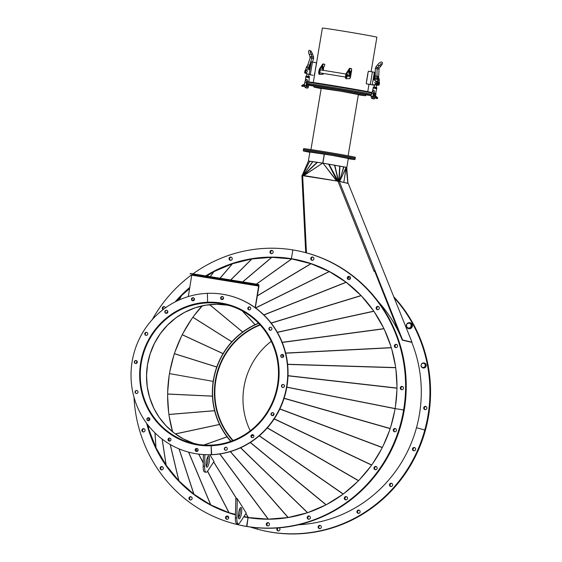 <?xml version="1.0" encoding="UTF-8"?>
<svg xmlns="http://www.w3.org/2000/svg" width="562" height="562" viewBox="0 0 562 562"><rect width="100%" height="100%" fill="white"/><g stroke="black" fill="none" stroke-linecap="round" stroke-linejoin="round"><path stroke-width="0.84" d="M147.701 424.71L148.614 428.834L155.962 447.738L166.19 465.308L178.835 480.805L193.869 494.188L210.666 504.873L228.98 512.734L235.457 514.349M153.897 408.37L149.64 397.524L147.251 386.614L146.556 375.521L147.539 364.38M174.227 433.07L166.085 425.82L159.186 417.362L154.136 408.841M244.013 516.464L248.376 517.511M213.701 461.992L237.255 499.73M245.924 513.612L248.369 517.539M153.946 408.349L154.164 408.827M193.953 443.341L193.574 443.249M198.309 444.423L194.438 443.53M238.372 515.066L239.531 515.354M193.23 443.137L183.542 438.978M183.338 438.873L174.304 433.133M189.654 288.538L181.456 295.668L176.932 301.021M291.622 258.934L271.72 257.319L251.818 258.956L232.429 263.747L213.897 271.622L206.823 276.054A130.763 126.52 103.2 0 1 207.048 275.914M184.638 312.324L195.239 307.772L205.769 305.173M150.04 354.081L154.529 343.192L160.36 333.624L167.518 325.131L175.871 317.874L184.174 312.577M147.56 364.387L149.97 354.615M184.603 312.346L184.217 312.648M150.089 354.095L149.977 354.573M205.882 305.152L216.525 304.281M216.77 304.281L227.259 305.131M256.335 284.133L291.615 258.892A131.143 126.893 103.2 0 0 213.946 271.601M167.806 312.065L167.209 313.034M143.233 431.953A1.658 1.602 103.2 0 1 143.984 428.75A1.658 1.602 103.2 0 0 143.233 431.953M143.184 431.946A1.658 1.602 103.2 0 1 141.884 430A1.658 1.602 103.2 0 1 143.83 428.701A1.658 1.602 103.2 0 1 145.024 430.625A1.658 1.602 103.2 0 1 143.184 431.946M161.491 469.895A1.658 1.602 103.2 0 1 162.242 466.685A1.658 1.602 103.2 0 0 161.491 469.895M161.435 469.888A1.658 1.602 103.2 0 1 160.142 467.942A1.658 1.602 103.2 0 1 162.088 466.643A1.658 1.602 103.2 0 1 163.282 468.567A1.658 1.602 103.2 0 1 161.435 469.888M190.321 499.99A1.658 1.602 103.2 0 1 191.073 496.787A1.658 1.602 103.2 0 0 190.321 499.99M190.265 499.983A1.658 1.602 103.2 0 1 188.972 498.037A1.658 1.602 103.2 0 1 190.918 496.738A1.658 1.602 103.2 0 1 192.113 498.663A1.658 1.602 103.2 0 1 190.265 499.983M226.9 519.302A1.658 1.602 103.2 0 1 227.652 516.099A1.658 1.602 103.2 0 0 226.9 519.302M226.844 519.295A1.658 1.602 103.2 0 1 225.552 517.349A1.658 1.602 103.2 0 1 227.498 516.049A1.658 1.602 103.2 0 1 228.692 517.974A1.658 1.602 103.2 0 1 226.844 519.295M193.026 273.806A140.184 135.639 103.2 0 1 292.858 249.914A140.184 135.639 103.2 0 1 301.752 251.685A140.184 135.639 103.2 0 1 403.614 409.958A140.184 135.639 103.2 0 1 246.585 526.404L246.901 526.475A140.184 135.639 103.2 0 1 238 524.711L238.316 524.782A140.184 135.639 103.2 0 0 247.217 526.552A140.184 135.639 103.2 0 0 404.247 410.105A140.184 135.639 103.2 0 0 302.384 251.832L302.068 251.755A140.184 135.639 103.2 0 1 403.93 410.035A140.184 135.639 103.2 0 1 246.901 526.475L246.901 526.475A140.184 135.639 103.2 0 1 238 524.711L237.691 524.634A140.184 135.639 103.2 0 1 134.016 397.257M205.713 275.872A131.269 127.012 103.2 0 1 291.383 258.703L292.858 249.914L291.383 258.703A131.269 127.012 103.2 0 1 299.722 260.361A131.269 127.012 103.2 0 1 395.107 408.574L403.93 410.035A140.184 135.639 103.2 0 1 246.901 526.475L248.06 517.616L246.585 526.404A140.184 135.639 103.2 0 1 237.691 524.634M286.838 387.127L395.107 408.56A131.269 127.012 103.2 0 1 248.06 517.616A131.269 127.012 103.2 0 1 243.768 516.836M238.344 515.614A131.269 127.012 103.2 0 0 239.384 515.874A131.269 127.012 103.2 0 1 238.344 515.628A131.269 127.012 103.2 0 0 239.384 515.874A131.269 127.012 103.2 0 1 238.344 515.621M195.162 495.157A131.269 127.012 103.2 0 0 235.443 514.848A131.269 127.012 103.2 0 1 147.111 423.945A131.269 127.012 103.2 0 0 235.443 514.862A131.269 127.012 103.2 0 1 146.661 423.334M200.269 445.329L197.494 444.675A71.683 69.358 103.2 0 1 193.005 443.783A71.683 69.358 103.2 0 1 141.35 360.488A71.683 69.358 103.2 0 1 221.21 303.304L221.273 303.318A71.683 69.358 103.2 0 1 225.762 304.211A71.683 69.358 103.2 0 1 277.417 387.506A71.683 69.358 103.2 0 1 197.55 444.69L200.311 445.336M269.254 329.135A71.683 69.358 103.2 0 1 270.132 330.238M282.384 354.552A71.683 69.358 103.2 0 1 283.086 357.221M284.316 385.342A71.683 69.358 103.2 0 1 284.049 386.993M273.891 413.604A71.683 69.358 103.2 0 1 272.556 415.655M253.364 434.995A71.683 69.358 103.2 0 1 251.256 436.372M221.273 303.318L221.21 303.691L227.477 305.166A71.304 68.993 103.2 0 1 228.79 305.391M221.21 303.691A71.304 68.993 103.2 0 1 225.678 304.583A71.304 68.993 103.2 0 1 277.052 387.429A71.304 68.993 103.2 0 1 197.613 444.31L197.55 444.69M270.21 330.266A1.524 1.475 103.2 0 1 270.898 327.309M270.434 330.28A1.524 1.475 -76.8 0 0 270.743 327.267A1.524 1.475 -76.8 0 0 268.924 328.615A1.524 1.475 -76.8 0 0 270.434 330.28M282.033 357.509A1.524 1.475 103.2 0 1 282.728 354.552M282.257 357.516A1.524 1.475 -76.8 0 0 282.574 354.51A1.524 1.475 -76.8 0 0 280.747 355.851A1.524 1.475 -76.8 0 0 282.257 357.516M282.77 387.492A1.524 1.475 103.2 0 1 283.459 384.534M282.995 387.499A1.524 1.475 -76.8 0 0 283.304 384.492A1.524 1.475 -76.8 0 0 281.485 385.834A1.524 1.475 -76.8 0 0 282.995 387.499M272.303 415.648A1.524 1.475 103.2 0 1 272.999 412.691M272.528 415.662A1.524 1.475 -76.8 0 0 272.844 412.649A1.524 1.475 -76.8 0 0 271.017 413.997A1.524 1.475 -76.8 0 0 272.528 415.662M252.233 437.7A1.524 1.475 103.2 0 1 252.921 434.742M252.457 437.707A1.524 1.475 -76.8 0 0 252.767 434.693A1.524 1.475 -76.8 0 0 250.947 436.042A1.524 1.475 -76.8 0 0 252.457 437.707M225.601 450.281A1.524 1.475 103.2 0 1 226.296 447.324M225.833 450.288A1.524 1.475 -76.8 0 0 226.142 447.275A1.524 1.475 -76.8 0 0 224.322 448.624A1.524 1.475 -76.8 0 0 225.833 450.288M249.556 306.95A1.524 1.475 103.2 0 1 249.788 306.957A1.524 1.475 -76.8 0 0 249.092 309.915A1.524 1.475 103.2 0 1 249.556 306.95M249.317 309.922A1.524 1.475 -76.8 0 0 249.633 306.915A1.524 1.475 -76.8 0 0 247.814 308.257A1.524 1.475 -76.8 0 0 249.317 309.922M222.369 296.581A1.524 1.475 103.2 0 1 222.601 296.588A1.524 1.475 -76.8 0 0 221.906 299.546A1.524 1.475 103.2 0 1 222.369 296.581M222.13 299.553A1.524 1.475 -76.8 0 0 222.447 296.546A1.524 1.475 -76.8 0 0 220.62 297.895A1.524 1.475 -76.8 0 0 222.13 299.553M207.406 293.343A80.851 78.23 103.2 0 1 227.856 295.282A80.851 78.23 103.2 0 1 287.308 381.387A80.851 78.23 103.2 0 1 211.361 454.651L211.677 454.721A80.851 78.23 103.2 0 1 191.22 452.782L190.904 452.712A80.851 78.23 103.2 0 1 131.459 366.607A80.851 78.23 103.2 0 1 207.406 293.343L207.624 302.237L207.406 293.343M227.856 295.282L228.172 295.359A80.851 78.23 103.2 0 1 287.618 381.457A80.851 78.23 103.2 0 1 211.677 454.721L211.143 445.757L211.361 454.651A80.851 78.23 103.2 0 1 190.904 452.712M168.277 316.926A71.936 69.604 103.2 0 1 207.933 302.307L207.624 302.237A71.936 69.604 103.2 0 1 225.819 303.965A71.936 69.604 103.2 0 1 278.717 380.572A71.936 69.604 103.2 0 1 211.143 445.757A71.936 69.604 103.2 0 1 192.942 444.029A71.936 69.604 103.2 0 1 140.05 367.422A71.936 69.604 103.2 0 1 207.624 302.237L207.933 302.307A71.936 69.604 103.2 0 1 225.98 304M402.16 386.438A1.658 1.602 103.2 0 1 403.453 388.377A1.658 1.602 103.2 0 1 401.507 389.677A1.658 1.602 103.2 0 1 400.313 387.759A1.658 1.602 103.2 0 1 402.16 386.438M396.259 344.373A1.658 1.602 103.2 0 1 397.559 346.318A1.658 1.602 103.2 0 1 395.613 347.618A1.658 1.602 103.2 0 1 394.419 345.693A1.658 1.602 103.2 0 1 396.259 344.373M378.008 306.43A1.658 1.602 103.2 0 1 379.301 308.376A1.658 1.602 103.2 0 1 377.355 309.676A1.658 1.602 103.2 0 1 376.161 307.751A1.658 1.602 103.2 0 1 378.008 306.43M349.178 276.335A1.658 1.602 103.2 0 1 350.477 278.281A1.658 1.602 103.2 0 1 348.524 279.581A1.658 1.602 103.2 0 1 347.33 277.656A1.658 1.602 103.2 0 1 349.178 276.335M312.598 257.024A1.658 1.602 103.2 0 1 313.891 258.97A1.658 1.602 103.2 0 1 311.945 260.269A1.658 1.602 103.2 0 1 310.751 258.344A1.658 1.602 103.2 0 1 312.598 257.024M401.668 389.712A1.658 1.602 103.2 0 1 402.42 386.501A1.658 1.602 103.2 0 0 401.668 389.712M395.767 347.646A1.658 1.602 103.2 0 1 396.519 344.436A1.658 1.602 103.2 0 0 395.767 347.646M377.509 309.704A1.658 1.602 103.2 0 1 378.268 306.501A1.658 1.602 103.2 0 0 377.509 309.704M348.686 279.609A1.658 1.602 103.2 0 1 349.438 276.399A1.658 1.602 103.2 0 0 348.686 279.609M250.554 259.159A131.269 127.012 103.2 0 1 292.008 258.85L291.699 258.78A131.269 127.012 103.2 0 0 206.057 275.928A131.269 127.012 103.2 0 1 291.699 258.78A131.269 127.012 103.2 0 1 299.876 260.396A131.269 127.012 103.2 0 0 291.699 258.78L292.008 258.85A131.269 127.012 103.2 0 1 300.031 260.431M312.107 260.297A1.658 1.602 103.2 0 1 312.858 257.087A1.658 1.602 103.2 0 0 312.107 260.297M360.916 295.394L346.15 282.264L329.297 271.544L310.976 263.697L291.65 258.913L256.363 284.133M383.424 327.625L374.299 311.938M227.631 305.187L230.385 305.868M395.037 408.574L286.831 387.155M395.472 406.235L396.898 390.435M396.962 385.883L395.95 369.74M395.381 365.693L391.805 349.395M390.829 346.129L384.541 329.95M373.372 310.589L361.338 295.837M245.931 513.598L248.397 517.546L268.229 519.14L288.06 517.525L307.372 512.762M326.775 504.423L342.258 494.722M390.906 426.263L394.686 410.963M213.715 461.971L237.255 499.695M307.807 512.614L325.454 505.119M344.225 493.26L357.397 481.803M359.708 479.442L370.513 466.615M372.845 463.362L381.282 449.495M383.319 445.476L389.417 430.801M196.236 444.071A71.304 68.993 103.2 0 1 148.319 360.404A71.304 68.993 103.2 0 1 227.413 305.152L221.147 303.684L221.21 303.304M197.613 444.317L197.557 444.303A71.304 68.993 103.2 0 1 193.089 443.411A71.304 68.993 103.2 0 1 141.708 360.565A71.304 68.993 103.2 0 1 221.147 303.684M197.494 444.675L197.557 444.303M148.178 420.755A1.524 1.475 103.2 0 1 148.874 417.798L148.797 420.692M148.333 417.714A1.524 1.475 -76.8 0 0 148.017 420.727A1.524 1.475 -76.8 0 0 149.843 419.378A1.524 1.475 -76.8 0 0 148.333 417.714M136.355 393.512A1.524 1.475 103.2 0 1 137.044 390.555M136.503 390.478A1.524 1.475 -76.8 0 0 136.194 393.484A1.524 1.475 -76.8 0 0 138.013 392.136A1.524 1.475 -76.8 0 0 136.503 390.478M135.618 363.53A1.524 1.475 103.2 0 1 136.313 360.572M135.772 360.495A1.524 1.475 -76.8 0 0 135.456 363.502A1.524 1.475 -76.8 0 0 137.283 362.16A1.524 1.475 -76.8 0 0 135.772 360.495M146.085 335.373A1.524 1.475 103.2 0 1 146.773 332.416M146.232 332.332A1.524 1.475 -76.8 0 0 145.923 335.345A1.524 1.475 -76.8 0 0 147.743 333.997A1.524 1.475 -76.8 0 0 146.232 332.332M166.155 313.329A1.524 1.475 103.2 0 1 166.851 310.372M166.31 310.287A1.524 1.475 -76.8 0 0 165.994 313.301A1.524 1.475 -76.8 0 0 167.82 311.952A1.524 1.475 -76.8 0 0 166.31 310.287M192.78 300.747A1.524 1.475 103.2 0 1 193.476 297.79A1.524 1.475 -76.8 0 0 192.78 300.747M192.935 297.705A1.524 1.475 -76.8 0 0 192.618 300.719A1.524 1.475 -76.8 0 0 194.445 299.37A1.524 1.475 -76.8 0 0 192.935 297.705M169.288 441.107A1.524 1.475 103.2 0 1 169.984 438.149M169.443 438.072A1.524 1.475 -76.8 0 0 169.134 441.079A1.524 1.475 -76.8 0 0 170.953 439.737A1.524 1.475 -76.8 0 0 169.443 438.072M196.482 451.476A1.524 1.475 103.2 0 1 197.178 448.518M196.63 448.434A1.524 1.475 -76.8 0 0 196.321 451.448A1.524 1.475 -76.8 0 0 198.14 450.099A1.524 1.475 -76.8 0 0 196.63 448.434M193.103 444.071A71.936 69.604 103.2 0 1 147.174 406.818M270.308 251.839A1.658 1.602 103.2 0 1 272.106 250.455A1.658 1.602 103.2 0 0 271.355 253.659A1.658 1.602 103.2 0 1 270.308 251.839M269.992 251.762A1.658 1.602 103.2 0 1 271.952 250.413A1.658 1.602 103.2 0 1 273.153 252.282A1.658 1.602 103.2 0 1 271.193 253.631A1.658 1.602 103.2 0 1 269.992 251.762M229.373 258.527A1.658 1.602 103.2 0 1 231.172 257.143A1.658 1.602 103.2 0 0 230.42 260.354A1.658 1.602 103.2 0 1 229.373 258.527M229.064 258.457A1.658 1.602 103.2 0 1 231.017 257.101A1.658 1.602 103.2 0 1 232.225 258.97A1.658 1.602 103.2 0 1 230.265 260.325A1.658 1.602 103.2 0 1 229.064 258.457M162.622 308.032A1.658 1.602 103.2 0 1 164.42 306.648A1.658 1.602 103.2 0 0 163.135 309.536A1.658 1.602 103.2 0 1 162.622 308.032M163.029 309.62A1.658 1.602 103.2 0 1 164.266 306.599A1.658 1.602 103.2 0 1 165.453 307.828M136.348 363.431A140.184 135.639 103.2 0 1 136.847 360.916M145.129 334.214A140.184 135.639 103.2 0 1 145.79 332.662M152.232 319.637A140.184 135.639 103.2 0 1 191.895 274.628M166.338 313.336A131.269 127.012 103.2 0 1 167.757 311.32M175.161 301.906A131.269 127.012 103.2 0 1 189.851 287.358M166.745 313.273A131.269 127.012 103.2 0 1 167.827 311.727A131.269 127.012 103.2 0 0 166.745 313.273M175.836 301.562A131.269 127.012 103.2 0 1 189.787 287.758A131.269 127.012 103.2 0 0 175.836 301.562M267.653 525.941A1.658 1.602 103.2 0 1 268.404 522.73A1.658 1.602 103.2 0 0 267.653 525.941M269.451 524.557A1.658 1.602 103.2 0 1 267.491 525.906A1.658 1.602 103.2 0 1 266.29 524.037A1.658 1.602 103.2 0 1 268.25 522.688A1.658 1.602 103.2 0 1 269.451 524.557M308.58 519.246A1.658 1.602 103.2 0 1 309.332 516.042A1.658 1.602 103.2 0 0 308.58 519.246M310.386 517.862A1.658 1.602 103.2 0 1 308.426 519.218A1.658 1.602 103.2 0 1 307.224 517.349A1.658 1.602 103.2 0 1 309.177 515.993A1.658 1.602 103.2 0 1 310.386 517.862M345.686 499.885A1.658 1.602 103.2 0 1 346.438 496.675A1.658 1.602 103.2 0 0 345.686 499.885M347.492 498.501A1.658 1.602 103.2 0 1 345.532 499.857A1.658 1.602 103.2 0 1 344.323 497.988A1.658 1.602 103.2 0 1 346.283 496.632A1.658 1.602 103.2 0 1 347.492 498.501M375.339 469.748A1.658 1.602 103.2 0 1 376.09 466.537A1.658 1.602 103.2 0 0 375.339 469.748M377.137 468.364A1.658 1.602 103.2 0 1 375.177 469.72A1.658 1.602 103.2 0 1 373.976 467.851A1.658 1.602 103.2 0 1 375.936 466.495A1.658 1.602 103.2 0 1 377.137 468.364M394.622 431.785A1.658 1.602 103.2 0 1 395.381 428.574A1.658 1.602 103.2 0 0 394.622 431.785M396.428 430.401A1.658 1.602 103.2 0 1 394.468 431.757A1.658 1.602 103.2 0 1 393.267 429.888A1.658 1.602 103.2 0 1 395.219 428.532A1.658 1.602 103.2 0 1 396.428 430.401M395.107 408.574L403.93 410.035A140.184 135.639 103.2 0 0 302.068 251.755L301.752 251.685M209.099 456.196A5.732 1.447 99.2 0 0 208.741 455.908A5.732 1.447 99.2 0 0 206.535 460.545A5.732 1.447 99.2 0 0 206.542 466.938A5.732 1.447 99.2 0 0 206.9 467.219A5.732 1.447 99.2 0 0 209.099 462.582A5.732 1.447 99.2 0 0 209.099 456.196M206.078 472.249A10.826 2.726 99.2 0 1 205.404 471.708A10.826 2.726 99.2 0 1 204.617 466.355L203.163 466.116A10.826 2.726 99.2 0 0 203.943 471.469A10.826 2.726 99.2 0 0 204.617 472.01L206.078 472.249A10.826 2.726 99.2 0 0 207.596 471.125L229.113 512.776M207.596 471.125L214.045 461.479L209.858 454.777M203.163 466.116L203.423 454.616M206.296 466.305A5.732 1.447 99.2 0 0 207.877 456.59M204.617 466.355L204.884 454.7M241.316 507.816A5.732 1.447 99.2 0 0 240.958 507.535A5.732 1.447 99.2 0 0 238.752 512.172A5.732 1.447 99.2 0 0 238.759 518.557A5.732 1.447 99.2 0 0 239.117 518.845A5.732 1.447 99.2 0 0 241.316 514.209A5.732 1.447 99.2 0 0 241.316 507.816M238.295 523.868A10.826 2.726 99.2 0 1 237.621 523.334A10.826 2.726 99.2 0 1 236.841 517.974L235.38 517.735A10.826 2.726 99.2 0 0 236.159 523.096A10.826 2.726 99.2 0 0 236.841 523.636L238.295 523.868A10.826 2.726 99.2 0 0 239.819 522.751L246.261 513.106L237.276 498.712L236.546 498.592M213.672 462.041L236.476 498.585L235.822 498.473L235.38 517.735M238.513 517.932A5.732 1.447 99.2 0 0 240.1 508.21M236.841 517.974L237.276 498.712M235.45 514.729A131.143 126.893 -76.8 0 1 190.532 491.581L190.532 491.581A131.143 126.893 103.2 0 1 166.183 465.294L162.2 439.154M162.13 439.098L166.106 465.181A131.143 126.893 103.2 0 1 156.011 447.823M155.927 447.647A131.143 126.893 103.2 0 1 148.635 428.883M148.558 428.637A131.143 126.893 103.2 0 1 147.307 424.205M166.949 313.196A131.143 126.893 103.2 0 1 167.82 311.952M176.131 301.415A131.143 126.893 103.2 0 1 181.322 295.816M181.498 295.633A131.143 126.893 103.2 0 1 189.752 287.948M206.247 275.963A131.143 126.893 103.2 0 1 213.848 271.65L210.265 276.616M305.131 261.766L300.003 260.557A131.143 126.893 103.2 0 0 291.678 258.906L291.615 258.892M172.464 431.504A130.763 126.52 103.2 0 1 201.842 306.142M188.144 489.102A130.763 126.52 103.2 0 1 184.638 485.982M173.897 474.749A130.763 126.52 103.2 0 1 171.157 471.392M162.067 458.234A130.763 126.52 103.2 0 1 160.058 454.784M152.941 439.969A130.763 126.52 103.2 0 1 151.621 436.562M187.687 290.252A130.763 126.52 103.2 0 1 189.654 288.524M221.161 268.531A130.763 126.52 103.2 0 1 225.2 266.817M239.876 261.906A130.763 126.52 103.2 0 1 244.484 260.768M259.321 258.33A130.763 126.52 103.2 0 1 264.407 257.916M279.026 257.895A130.763 126.52 103.2 0 1 284.47 258.33M401.83 389.719A1.658 1.602 103.2 0 1 402.568 386.565M395.929 347.653A1.658 1.602 103.2 0 1 396.674 344.499M377.678 309.718A1.658 1.602 103.2 0 1 378.416 306.564M348.847 279.623A1.658 1.602 103.2 0 1 349.585 276.462M312.268 260.311A1.658 1.602 103.2 0 1 313.006 257.15M305.707 252.654L301.899 175.576L339.272 181.378L348.271 183.486L411.981 342.167L402.582 339.961L375.107 270.779L373.828 270.758L338.001 181.357M348.159 277.284A131.143 126.893 103.2 0 1 350.379 278.597A131.143 126.893 103.2 0 0 348.152 277.291M378.275 301.654A131.143 126.893 103.2 0 1 399.203 333.097L374.636 271.095L374.067 271.341L373.828 270.758L375.107 270.779L339.272 181.378M374.137 271.313L373.92 270.779M399.203 333.097L399.575 332.978L374.636 271.095M302.749 175.625L301.956 175.569M399.772 332.95L399.434 333.097L402.244 340.115L411.981 342.167M375.268 271.235L374.924 271.39L399.624 333.013M374.763 270.926L374.945 271.376M378.395 301.815A131.143 126.893 103.2 0 1 402.237 340.115L402.582 339.961M339.574 181.4L343.811 182.362L346.143 167.265L322.981 163.149L336.512 180.838L337.263 181.027L302.23 175.295L308.475 161.02L322.658 163.099M308.475 161.02L302.223 175.288L308.447 161.027M305.826 176.117L303.543 175.583M305.51 176.068L303.473 175.59M302.581 175.442L309.704 161.132M312.718 161.547L302.974 175.555L302.454 175.309L309.81 161.146M302.974 175.555L312.908 161.575M317.137 162.214L303.108 175.548M303.417 175.597L317.509 162.278M303.93 175.534L322.602 163.135L303.719 175.562M328.566 164.076L337.235 180.957L337.678 181.034L337.263 181.027M329.009 164.153L338.078 181.105L337.579 181.161M334.516 165.095L338.359 181.147L337.98 181.231M338.514 181.343L338.162 181.287M338.598 181.343L334.79 165.144M339.715 166.015L338.767 181.35M339.16 181.364L339.94 166.057M343.684 166.759L339.518 181.364L339.062 181.407M339.392 181.407L343.909 166.802M339.638 181.4L347.59 183.331M346.143 167.265L339.673 181.393L346.185 167.434L343.811 182.362L343.445 182.306L347.843 183.31L346.185 167.434L346.817 167.462L322.876 163.135L324.386 154.086M346.733 167.476L347.941 183.345L346.185 167.434M308.426 161.062L322.848 163.135L324.358 154.079M322.75 163.113L324.267 154.065M340.769 156.798L339.483 156.601L340.769 156.798M351.166 158.779L349.88 158.582L351.166 158.779M348.292 158.632L349.712 158.849L348.3 158.596M307.386 151.649L306.093 151.452L307.386 151.649M309.81 151.761L308.524 151.564L309.81 151.761M323.642 153.89L322.349 153.693L323.642 153.89M348.321 158.491L331.861 155.33L309.894 152.056M348.278 158.716A26.231 0.443 -170.5 0 0 354.987 159.538L355.156 158.533A26.231 0.443 -170.5 0 0 332.915 154.367A26.231 0.443 -170.5 0 0 303.417 149.871L303.248 150.876A26.231 0.443 -170.5 0 0 309.852 152.288M354.987 159.538A26.231 0.443 -170.5 0 0 332.746 155.372A26.231 0.443 -170.5 0 0 303.248 150.876M300.003 260.557A131.143 126.893 103.2 0 1 344.906 281.309M402.237 340.115L411.777 342.356M389.115 341.717A130.763 126.52 -76.8 0 0 387.26 336.835L387.26 336.835A130.763 126.52 103.2 0 0 386.389 334.713M298.52 260.613A130.763 126.52 103.2 0 1 299.918 260.93A130.763 126.52 103.2 0 1 304.154 262.004M317.333 266.416A130.763 126.52 103.2 0 1 322.981 268.84M335.015 275.183A130.763 126.52 103.2 0 1 340.474 278.654M351.131 286.697A130.763 126.52 103.2 0 1 356.189 291.193M365.293 300.684A130.763 126.52 103.2 0 1 369.747 306.149M377.144 316.82A130.763 126.52 103.2 0 1 380.811 323.136M425.743 406.417A1.658 1.602 103.2 0 1 426.86 408.405A1.658 1.602 103.2 0 1 424.872 409.607A1.658 1.602 103.2 0 1 423.755 407.619A1.658 1.602 103.2 0 1 425.743 406.417M394.173 297.748A140.184 135.639 103.2 0 1 424.802 430.007L425.118 430.078A140.184 135.639 103.2 0 0 393.983 297.263A140.184 135.639 103.2 0 1 425.118 430.078A140.184 135.639 103.2 0 1 262.342 530.423L262.651 530.493A140.184 135.639 103.2 0 0 425.427 430.148A140.184 135.639 103.2 0 0 393.793 296.785M411.742 342.272A131.269 127.012 103.2 0 1 416.491 427.71L425.118 430.078A140.184 135.639 103.2 0 1 262.342 530.423L262.025 530.345A140.184 135.639 103.2 0 1 257.059 529.081A140.184 135.639 103.2 0 1 250.301 527.016M425.09 409.649A1.658 1.602 103.2 0 1 425.841 406.445A1.658 1.602 103.2 0 0 425.09 409.649M228.72 517.553A140.184 135.639 103.2 0 1 226.809 516.485M257.059 529.081L257.41 527.802L257.059 529.081M267.814 525.948A1.658 1.602 103.2 0 1 268.552 522.793M308.742 519.26A1.658 1.602 103.2 0 1 309.486 516.099M345.848 499.899A1.658 1.602 103.2 0 1 346.592 496.738M375.5 469.755A1.658 1.602 103.2 0 1 376.238 466.601M394.784 431.792A1.658 1.602 103.2 0 1 395.529 428.637M143.394 431.967A1.658 1.602 103.2 0 1 144.139 428.806M161.652 469.902A1.658 1.602 103.2 0 1 162.397 466.748M190.483 500.004A1.658 1.602 103.2 0 1 191.22 496.843M227.062 519.316A1.658 1.602 103.2 0 1 227.807 516.155M271.516 253.673A1.658 1.602 103.2 0 1 272.254 250.519M230.582 260.368A1.658 1.602 103.2 0 1 231.326 257.206M163.275 309.43A1.658 1.602 103.2 0 1 164.575 306.704M298.794 524.711A131.143 126.893 -76.8 0 0 313.856 523.018M238.351 515.495A131.143 126.893 -76.8 0 0 239.419 515.754M243.838 516.731A131.143 126.893 -76.8 0 0 289.514 517.307M200.184 498.206A130.763 126.52 -76.8 0 0 204.449 500.918M217.424 507.781A130.763 126.52 -76.8 0 0 222.39 509.91M238.372 515.101A130.763 126.52 -76.8 0 0 239.524 515.389M255.288 518.101A130.763 126.52 -76.8 0 0 261.365 518.586M275.008 518.586A130.763 126.52 -76.8 0 0 281.407 518.066M294.621 515.916A130.763 126.52 -76.8 0 0 301.148 514.3M313.652 510.134A130.763 126.52 -76.8 0 0 320.101 507.388M331.636 501.381A130.763 126.52 -76.8 0 0 337.79 497.525M348.131 489.86A130.763 126.52 -76.8 0 0 353.786 484.943M362.736 475.845A130.763 126.52 -76.8 0 0 367.681 469.98M375.093 459.674A130.763 126.52 -76.8 0 0 379.146 453.007M384.879 441.732A130.763 126.52 -76.8 0 0 387.906 434.447M391.847 422.455A130.763 126.52 -76.8 0 0 393.744 414.763M395.831 402.315A130.763 126.52 -76.8 0 0 396.533 394.454M396.709 381.809A130.763 126.52 -76.8 0 0 396.217 374.004M394.454 361.443A130.763 126.52 -76.8 0 0 392.803 353.927M278.183 530.914A1.658 1.602 103.2 0 1 277.951 527.908A1.658 1.602 103.2 0 0 278.183 530.914M279.173 527.816A1.658 1.602 103.2 0 1 278.028 530.886A1.658 1.602 103.2 0 1 277.473 527.943M319.511 528.659A1.658 1.602 103.2 0 1 320.263 525.449A1.658 1.602 103.2 0 0 319.511 528.659M321.274 527.444A1.658 1.602 103.2 0 1 319.349 528.624A1.658 1.602 103.2 0 1 318.183 526.587A1.658 1.602 103.2 0 1 320.108 525.407A1.658 1.602 103.2 0 1 321.274 527.444M358.317 513.366A1.658 1.602 103.2 0 1 359.069 510.156A1.658 1.602 103.2 0 0 358.317 513.366M360.08 512.151A1.658 1.602 103.2 0 1 358.163 513.338A1.658 1.602 103.2 0 1 356.996 511.301A1.658 1.602 103.2 0 1 358.914 510.113A1.658 1.602 103.2 0 1 360.08 512.151M390.822 486.537A1.658 1.602 103.2 0 1 391.573 483.334A1.658 1.602 103.2 0 0 390.822 486.537M392.585 485.322A1.658 1.602 103.2 0 1 390.66 486.509A1.658 1.602 103.2 0 1 389.494 484.472A1.658 1.602 103.2 0 1 391.419 483.285A1.658 1.602 103.2 0 1 392.585 485.322M413.822 450.801A1.658 1.602 103.2 0 1 414.58 447.598A1.658 1.602 103.2 0 0 413.822 450.801M415.585 449.586A1.658 1.602 103.2 0 1 413.667 450.773A1.658 1.602 103.2 0 1 412.501 448.736A1.658 1.602 103.2 0 1 414.426 447.549A1.658 1.602 103.2 0 1 415.585 449.586M298.591 524.76A131.269 127.012 103.2 0 0 416.491 427.71L424.802 430.007A140.184 135.639 103.2 0 1 262.025 530.345M271.242 341.317A71.304 68.993 -76.8 0 0 250.238 430.787M258.506 323.185A73.376 70.995 -76.8 0 0 230.764 441.36M258.675 323.361A73.102 70.735 -76.8 0 0 231.003 441.275M172.527 431.56L169.232 416.533M171.515 427.893L170.026 421.093M168.649 412.368L167.631 396.14M168.171 407.907L167.715 400.636M167.687 391.925L169.148 375.697M167.883 387.52L168.558 380.067M169.478 373.611L213.174 381.373L169.478 373.611M169.843 371.531L173.749 355.697M170.708 367.225L172.506 359.912M175.07 351.686L181.315 336.645M176.58 347.534L179.447 340.642M183.226 332.887L191.677 318.998M185.404 328.932L189.169 322.743M194.129 315.584L202.144 306.065M196.967 311.903L201.414 306.62M425.251 409.663A1.658 1.602 103.2 0 1 425.989 406.509M278.345 530.928A1.658 1.602 103.2 0 1 278.506 527.866M319.673 528.666A1.658 1.602 103.2 0 1 320.41 525.512M358.479 513.38A1.658 1.602 103.2 0 1 359.223 510.219M390.983 486.552A1.658 1.602 103.2 0 1 391.721 483.39M413.99 450.815A1.658 1.602 103.2 0 1 414.728 447.654M367.773 73.706A27.25 0.464 9.5 0 1 367.801 73.713L367.955 73.734A27.629 0.464 9.5 0 0 367.773 73.692L366.698 81.23A27.629 0.464 -170.5 0 0 366.515 81.223M367.653 74.591L366.691 80.352M351.58 69.976L351.693 69.99A27.629 0.464 9.5 0 0 351.362 69.927A27.25 0.464 9.5 0 1 351.58 69.976L350.323 77.5M371.11 71.655L376.877 37.218A27.629 0.464 -170.5 0 0 349.704 32.203A27.629 0.464 -170.5 0 0 322.377 28.1L313.266 82.537M324.604 65.564L324.457 66.442M351.693 69.99L350.435 77.521A27.629 0.464 -170.5 0 0 350.098 77.465M307.491 82.305L307.562 81.897A33.362 0.562 9.5 0 1 335.577 86.021A33.362 0.562 9.5 0 1 371.882 92.491M367.773 73.727L368.377 71.212L374.657 72.28L373.273 79.776M366.522 81.188L366.276 83.766L374.341 85.262L368.932 84.216M366.276 83.766L368.904 84.384M367.808 74.598L366.663 80.345M313.132 75.315L309.114 74.479L313.132 75.315M311.264 61.939L316.455 62.754L316.146 65.325M314.783 72.765L314.355 75.315M315.886 66.147L315.036 71.943M314.544 75.357L314.966 72.807M316.216 65.34L316.645 62.804M320.705 69.913A1.567 0.393 99.2 0 0 320.628 69.857A1.567 0.393 99.2 0 0 319.989 71.318A1.567 0.393 99.2 0 0 320.122 72.948A1.567 0.393 99.2 0 0 320.214 72.927M324.597 65.606L324.815 64.314L323.733 64.054A2.543 0.639 99.2 0 0 323.719 64.054A2.543 0.639 99.2 0 0 323.361 64.321L322.63 64.201L319.708 68.585A3.056 0.773 99.2 0 0 318.893 71.107A3.056 0.773 99.2 0 0 319.153 74.303A3.056 0.773 99.2 0 0 319.202 74.303L319.834 74.409M323.361 64.321L320.438 68.704A3.056 0.773 99.2 0 0 319.623 71.226A3.056 0.773 99.2 0 0 319.883 74.423A3.056 0.773 99.2 0 0 319.933 74.423L322.483 74.212A2.543 0.639 -80.8 0 1 322.525 74.212L323.136 74.353L323.291 73.425M322.342 74.219L323.136 74.353M321.998 68.866L322.167 67.538M322.63 64.201A2.543 0.639 -80.8 0 1 322.988 63.935A2.543 0.639 -80.8 0 1 323.002 63.935L322.988 63.935M321.878 68.838L322.714 69.035L322.89 65.887L321.878 68.838M323.326 70.334L323.712 66.801L322.834 70.531M322.174 67.517L322.602 67.588M322.216 67.545L322.946 67.665M347.513 75.849A1.567 0.393 99.2 0 0 347.379 74.219A1.567 0.393 99.2 0 0 346.747 75.673A1.567 0.393 99.2 0 0 346.88 77.31A1.567 0.393 99.2 0 0 347.513 75.849M349.1 78.582L349.887 78.715L351.482 69.99L351.573 68.669L350.484 68.409A2.543 0.639 99.2 0 0 350.119 68.676L349.388 68.557L346.459 72.948A3.056 0.773 99.2 0 0 345.651 75.47A3.056 0.773 99.2 0 0 345.911 78.659A3.056 0.773 99.2 0 0 345.96 78.659L346.592 78.764M350.119 68.676L347.19 73.06A3.056 0.773 99.2 0 0 346.382 75.582A3.056 0.773 99.2 0 0 346.642 78.778A3.056 0.773 99.2 0 0 346.691 78.778L349.241 78.568A2.543 0.639 -80.8 0 1 349.276 78.568L349.887 78.715M348.749 73.222L348.918 71.894M348.609 76.376L349.1 75.378M349.388 68.557A2.543 0.639 -80.8 0 1 349.747 68.29A2.543 0.639 -80.8 0 1 349.754 68.297L350.463 68.409A2.543 0.639 99.2 0 0 350.477 68.409L349.747 68.29M348.63 73.201L349.473 73.397L349.641 70.243L348.63 73.201M349.669 75.912L350.463 71.156L349.585 74.886L348.883 74.718L348.482 75.631L348.925 76.762L349.669 75.912L348.939 75.793M349.585 74.886L348.883 74.718M348.925 71.873L349.36 71.943M348.974 71.901L349.704 72.02M346.719 77.071A1.524 0.386 99.2 0 0 347.147 75.765A1.524 0.386 99.2 0 0 347.154 74.388M306.248 72.343A0.892 0.864 103.2 0 1 306.178 72.329L306.157 72.322A0.892 0.864 103.2 0 1 305.517 71.29A0.892 0.864 103.2 0 1 306.599 70.594A0.892 0.864 103.2 0 1 307.238 71.634A0.892 0.864 103.2 0 1 306.248 72.343M306.599 70.594L306.564 70.587A0.892 0.864 103.2 0 1 307.21 71.627A0.892 0.864 103.2 0 1 306.157 72.322M309.135 74.493L311.2 74.978L309.135 74.493M310.821 61.89L311.207 61.953L310.61 62.361L309.437 69.379M308.405 74.374L305.658 72.941A1.658 1.602 -76.8 0 1 306.178 69.829L309.95 69.463M309.62 65.122L310.119 65.297L309.62 65.129M307.836 64.946L309.55 65.241M308.032 66.892L308.06 66.899A0.766 0.738 103.2 0 1 308.608 67.791A0.766 0.738 103.2 0 1 307.695 68.388A0.766 0.738 103.2 0 1 307.133 67.496A0.766 0.738 103.2 0 1 308.032 66.892A0.766 0.738 103.2 0 1 308.58 67.784A0.766 0.738 103.2 0 1 307.681 68.381L307.681 68.381M308.931 69.4L309.1 66.709L311.882 58.244L311.826 56.277M307.857 64.967L306.423 67.159L305.44 70.152M304.85 71.943L304.597 72.723A4.679 4.531 -76.8 0 0 307.098 73.692M309.142 69.365L309.767 65.304M306.459 73.608A4.679 4.531 -76.8 0 0 307.168 73.727M306.093 79.642L306.852 79.291L307.477 80.795L306.627 82.192A0.892 0.759 31.5 0 0 305.11 81.258L306.093 79.642M306.578 82.34L306.964 82.368M308.559 77.444L305.911 77.085M307.955 77.38L305.728 76.931L306.093 76.067L307.266 76.179L308.166 76.432L308.081 77.149L306.536 77.198M309.135 77.493L308.081 77.149M306.241 76.938L306.332 76.221M308.166 76.432L309.493 76.629L309.409 77.345M309.493 76.629L306.093 76.067M375.627 83.64L375.592 83.633A0.892 0.864 103.2 0 1 374.952 82.593A0.892 0.864 103.2 0 1 375.999 81.897A0.892 0.864 103.2 0 1 376.638 82.93A0.892 0.864 103.2 0 1 375.592 83.633A0.892 0.864 -76.8 0 0 376.673 82.937A0.892 0.864 -76.8 0 0 376.013 81.897L376.034 81.904M377.755 84.328A1.208 1.173 -76.8 0 0 377.79 81.989A1.208 1.173 103.2 0 1 377.755 84.279M374.369 72.217L372.248 84.764L374.524 85.284M373.084 79.741L374.004 79.909L375.268 72.554M379.231 82.319A1.658 1.602 103.2 0 1 379.202 84.188M372.248 84.764L374.531 85.248M373.814 79.86L376.568 81.293A1.658 1.602 103.2 0 1 376.048 84.405L372.971 84.883M374.004 79.909L376.568 81.293M379.224 82.656A1.658 1.602 103.2 0 1 379.209 83.766M376.048 84.405L373.161 84.932M376.231 84.448A1.658 1.602 -76.8 0 0 376.758 81.335M376.99 76.207L375.212 76.193L377.193 76.003L377.172 77.528L377.833 78.799L377.755 84.644A4.679 4.531 103.2 0 1 375.107 84.785M377.587 83.134L377.566 84.602A4.679 4.531 103.2 0 1 374.721 84.686M375.929 79.495L375.894 79.488A0.766 0.738 -76.8 0 0 375.929 79.495A0.766 0.738 103.2 0 1 375.346 78.603A0.766 0.738 103.2 0 1 376.245 78.006A0.766 0.738 103.2 0 1 376.793 78.891A0.766 0.738 103.2 0 1 375.943 79.502A0.766 0.738 -76.8 0 0 376.828 78.898A0.766 0.738 -76.8 0 0 376.259 78.006L376.28 78.013M375.346 68.578L377.102 68.592L376.983 77.479L377.643 78.75L377.594 82.495M378.851 78.638L379.273 79.137L378.612 77.865L378.633 76.341L377.186 76.299M374.538 80.183L375.276 76.207M376.983 77.479L377.172 77.528A1.524 1.475 103.2 0 1 377.826 79.27M379.273 79.137L379.195 84.981A4.679 4.531 103.2 0 1 376.638 85.143A4.679 4.531 103.2 0 1 376.631 85.143L376.638 85.143A4.679 4.531 103.2 0 0 379.006 84.939L379.083 79.087M378.444 76.291L378.549 78.055M371.608 93.376L373.351 93.749L372.739 96.615L370.997 96.243L371.608 93.376L373.252 90.517L374.046 90.229L374.545 91.775L373.547 93.151L374.861 93.447L373.54 93.173M375.922 88.473L373.252 87.855M373.365 87.918L373.934 88.051M373.147 87.728L373.582 86.92L376.294 87.496L376.919 87.784L376.765 88.494L374.524 88.157L376.645 88.754L373.161 88.009L375.332 88.353M376.919 87.784L373.547 86.92M373.8 87.117L373.646 87.82M375.606 87.496L375.458 88.206M319.56 86.541L321.668 86.899L319.56 86.541M334.081 88.775L335.493 89.035L334.081 88.775M352.072 91.831L350.365 91.564L352.072 91.831M362.989 93.91L360.762 93.545L362.989 93.91M306.388 83.612A1.883 1.827 -76.8 0 1 306.529 83.626L306.747 83.668M371.714 92.948A33.868 0.569 -170.5 0 0 370.26 92.646A33.868 0.569 -170.5 0 0 332.753 86.063A33.868 0.569 -170.5 0 0 306.978 82.319L306.768 83.569A33.868 0.569 -170.5 0 1 332.542 87.321A33.868 0.569 -170.5 0 1 370.049 93.903A33.868 0.569 -170.5 0 1 371.433 94.191A33.868 0.569 -170.5 0 0 334.235 87.602A33.868 0.569 -170.5 0 0 306.768 83.569A33.868 0.569 -170.5 0 0 310.287 84.426M371.222 95.182A33.868 0.569 -170.5 0 0 334.011 88.592A33.868 0.569 -170.5 0 0 306.599 84.574A33.868 0.569 -170.5 0 0 307.014 84.743L306.36 84.63A0.864 0.836 -76.8 0 0 306.269 84.623M306.248 84.757L307.491 85.045A0.864 0.836 103.2 0 1 307.927 85.002L308.58 85.108A33.868 0.569 -170.5 0 0 314.074 86.197M365.813 94.852A33.868 0.569 -170.5 0 0 371.138 95.589M302.574 84.918L302.911 85.867L302.068 86.4L301.731 85.452L304.527 84.145M302.911 85.867L304.393 85.284M307.491 85.045L306.149 85.579M304.33 86.274L302.068 86.4M373.807 94.697A1.883 1.827 103.2 0 1 374.664 95.09L377.769 97.9L376.828 97.676L376.203 98.469L377.137 98.687L377.769 97.9M372.894 95.877L374.938 97.598L375.571 96.805L376.828 97.676M373.133 94.753L375.571 96.805M376.203 98.469L374.938 97.598M358.352 94.69L360.397 95.02L358.352 94.662M319.026 87.995L316.778 87.616L319.026 87.995M321.457 88.108L319.202 87.728L321.457 88.108M335.282 90.236L333.034 89.864L335.282 90.236M352.409 93.144L350.161 92.765L352.409 93.144M362.806 95.126L360.558 94.746L362.806 95.126M358.366 94.585L341.204 91.269L321.197 88.367M358.331 94.788A26.231 0.443 -170.5 0 0 365.412 95.723A26.231 0.443 -170.5 0 0 365.672 95.702L365.834 94.697A26.231 0.443 -170.5 0 0 341.822 90.229A26.231 0.443 -170.5 0 0 314.355 86.021A26.231 0.443 -170.5 0 0 314.102 86.042L313.933 87.047A26.231 0.443 -170.5 0 0 321.162 88.564M365.672 95.702A26.231 0.443 -170.5 0 0 341.654 91.234A26.231 0.443 -170.5 0 0 314.186 87.026A26.231 0.443 -170.5 0 0 313.933 87.047M373.589 94.641L373.786 93.496A33.868 0.569 -170.5 0 0 373.456 93.362M340.972 155.597L339.68 155.4L340.972 155.597M351.369 157.571L350.077 157.374L351.369 157.571M310.013 150.553L308.721 150.356L310.013 150.553M323.838 152.688L322.553 152.492L323.838 152.688M354.482 158.315A26.231 0.443 -170.5 0 0 355.191 158.329L355.36 157.325A26.231 0.443 -170.5 0 0 333.111 153.159A26.231 0.443 -170.5 0 0 303.62 148.67L303.452 149.675A26.231 0.443 -170.5 0 0 304.126 149.892M355.191 158.329A26.231 0.443 -170.5 0 0 332.943 154.164A26.231 0.443 -170.5 0 0 303.452 149.675M249.879 306.993A1.524 1.475 -76.8 0 0 249.191 309.922M222.692 296.624A1.524 1.475 -76.8 0 0 222.004 299.553M193.567 297.825A1.524 1.475 -76.8 0 0 192.878 300.754L194.354 298.668M255.169 307.646L258.724 285.433L191.839 274.544L188.312 296.581M255.338 307.772L258.963 286.114L258.85 284.681L257.312 284.323L257.185 285.075L258.724 285.433M191.839 274.544L254.129 284.534L254.256 283.775L257.312 284.323M190.427 273.427L254.256 283.775M195.386 275.029L201.07 275.991L195.386 275.029M248.896 283.74L254.579 284.702L248.896 283.74M257.185 285.075L254.129 284.534M350.463 157.486A21.644 0.365 -170.5 0 0 329.381 153.644A21.644 0.365 -170.5 0 0 308.194 150.412M361.141 93.65A21.644 0.365 -170.5 0 0 340.059 89.808A21.644 0.365 -170.5 0 0 318.879 86.583M423.074 367.941A2.543 2.466 -76.8 0 0 426.186 365.504A2.543 2.466 -76.8 0 0 424.24 362.989M421.205 366.129A2.543 2.466 -76.8 0 0 426.066 365.476A2.543 2.466 -76.8 0 0 421.992 363.537M421.549 364.057A2.543 2.466 -76.8 0 0 421.135 365.3M422.448 367.583L425.083 367.204L425.834 364.977L423.945 363.129L421.704 363.6L420.952 365.827L422.448 367.583L425.083 367.204M424.682 367.112L425.434 364.878L425.834 364.977M425.434 364.878L423.945 363.129M408.665 328.679A3.056 2.958 -76.8 0 0 412.36 326.199A3.056 2.958 -76.8 0 0 410.063 322.736M406.811 324.049A3.056 2.958 -76.8 0 0 406.41 326.452M406.431 326.557A3.056 2.958 -76.8 0 0 412.206 326.164A3.056 2.958 -76.8 0 0 406.93 323.874M408.37 328.187L411.258 327.351L411.693 324.738L409.241 322.967L406.832 323.916L406.396 326.522L408.37 328.187L411.258 327.351M410.773 327.239L411.208 324.625L411.693 324.738M411.208 324.625L409.241 322.967M248.299 517.525L245.889 513.661M155.007 432.937L155.997 447.802M196.061 448.855L197.332 451.314M198.808 454.159L203.24 462.73M228.98 512.734L207.518 471.237M203.233 462.947L198.681 454.145M197.241 451.356L195.983 448.926M188.699 452.157L210.792 504.943M210.666 504.873L188.586 452.122M179.138 448.912L193.932 494.23M193.813 494.138L179.039 448.869M168.839 438.522L169.457 441.121M170.265 444.521L178.941 480.91M178.835 480.805L170.181 444.472M169.38 441.121L168.776 438.578M155.934 447.668L154.943 432.881M148.677 425.961L148.614 428.834M148.572 428.694L148.635 425.905M148.747 420.706L148.811 417.791M179.341 299.904L181.35 295.774M181.456 295.668L179.411 299.876M213.967 271.594L210.336 276.623M194.382 298.745L192.935 300.754M220.03 278.204L232.359 263.775M232.499 263.733L220.121 278.218M230.694 279.939L251.818 258.956M251.959 258.934L230.799 279.96M221.821 299.462L223.578 297.972M242.629 281.885L271.72 257.319M271.86 257.319L242.749 281.906M223.571 298.099L221.906 299.511M291.72 258.927L256.434 284.147M282.187 342.307L383.93 328.665M373.856 311.285L277.375 332.36M257.347 295.767L310.905 263.676M311.046 263.726L257.326 295.907M255.541 307.92L329.227 271.516M329.36 271.579L255.647 307.997M263.817 314.882L346.094 282.222M346.206 282.314L263.915 314.98M271.13 323.031L361.064 295.549M361.162 295.661L271.214 323.143M277.305 332.233L373.772 311.165M383.994 328.798L282.236 342.441M285.651 353.048L391.285 347.625M391.328 347.766L285.686 353.196M287.611 364.253L395.662 367.583M395.683 367.731L287.632 364.401M288.018 375.676L396.948 388.047M396.948 388.202L288.011 375.823M395.086 408.665L286.817 387.225M250.364 442.442L326.143 504.76M343.136 494.075L259.223 435.866M284.119 398.226L390.204 428.483M390.154 428.623L284.077 398.374M279.897 408.883L382.336 447.464M382.265 447.598L279.834 409.017M274.27 418.823L371.7 464.985M371.615 465.104L274.186 418.95M267.364 427.851L358.57 480.622M358.465 480.728L267.266 427.956M259.335 435.775L343.256 493.991M326.009 504.831L250.245 442.519M240.655 447.745L307.646 512.67M307.512 512.713L240.529 447.802M230.42 451.595L288.208 517.497M288.06 517.525L230.287 451.63M227.055 447.942L226.718 447.556M219.882 453.941L268.306 519.133M268.158 519.133L219.749 453.963M305.735 252.661L301.927 175.59M302.651 175.604L306.466 252.858M323.024 163.198L336.849 180.894M347.787 183.367L346.761 167.469M260.22 325.012A71.304 68.993 -76.8 0 0 233.118 440.489M259.939 324.703A71.592 69.274 -76.8 0 0 232.731 440.636M212.443 396.112L167.638 394.004M214.6 410.674L168.916 414.433M167.638 394.074L212.45 396.175M219.538 424.429L175.485 433.878M168.93 414.496L214.614 410.745M227.034 436.807L203.873 445.027M175.569 433.934L219.566 424.493M204.041 445.041L227.076 436.864M255.12 324.646L242.405 310.969M242.693 332.002L209.872 304.829M242.222 310.87L255.057 324.674M231.86 341.787L192.914 317.249M209.774 304.836L242.636 332.044M223.093 353.603L182.278 334.72M192.871 317.298L231.811 341.837M216.777 366.972L174.403 353.653M182.25 334.783L223.058 353.66M174.382 353.716L216.756 367.035M372.416 71.866L370.316 84.426M312.416 62.101L310.315 74.655M319.708 68.585L320.438 68.704M346.459 72.948L347.19 73.06M310.61 62.361L311.123 62.445M309.297 54.549L310.919 53.924M311.243 54.711L312.613 54.324M312.029 57.127L313.526 56.643L313.575 58.638L312.437 62.101M310.196 56.903L311.833 56.242L310.35 51.634L309.957 52.062M311.924 58.104L313.547 58.638M310.217 57.689L311.854 58.237M309.901 66.604A1.524 1.475 -76.8 0 0 309.55 66.471L309.901 66.597M309.311 66.695A1.524 1.475 103.2 0 1 309.395 68.599M309.325 66.962L309.5 67.967M306.662 82.129L307.505 82.228M305.763 77.198L309.304 77.626L305.763 77.198L305.314 80.921M307.442 86.358A0.892 0.864 103.2 0 1 308.187 87.391A0.892 0.864 103.2 0 1 307.133 88.108L305.194 87.651L304.365 85.473L304.723 82.565L306.494 82.783L306.627 82.185M306.733 86.66L306.873 86.063L308.643 86.274L307.133 88.108A0.892 0.864 103.2 0 1 307.042 88.079M304.365 85.473L306.135 85.691L306.494 82.783M305.194 87.651A0.892 0.864 -76.8 0 0 306.121 86.288M375.177 72.877L374.454 72.758M375.268 72.386L374.657 72.287L375.268 72.386M379.476 65.361L380.699 66.288C382.406 64.321 382.848 62.986 382.034 62.277C381.078 61.581 379.617 62.403 377.636 64.749L379.006 65.894L377.376 67.798M377.671 64.749L376.013 66.688L377.383 67.833L377.074 68.599M377.84 67.285L379.076 68.227L380.699 66.288M377.095 68.943L378.767 69M376.048 66.688L375.318 68.564L375.212 76.193M377.172 77.437L377.769 77.577L377.812 80.528A1.524 1.475 -76.8 0 0 377.734 77.57M377.299 77.774L377.727 78.596M373.456 93.137L375.634 93.482L373.625 93.046M372.107 92.105A0.892 0.752 35.9 0 1 373.547 93.151L373.351 93.749M373.182 94.542L373.927 94.718L374.173 93.32A0.892 0.745 -11.4 0 0 375.922 92.969L375.838 92.533M374.109 93.966L375.859 94.339L375.922 92.969M373.301 97.437L373.498 96.833L374.201 96.973M370.997 96.243L371.707 98.483A0.892 0.864 -76.8 0 0 372.669 97.184M372.69 96.882L374.053 97.205A0.892 0.864 103.2 0 1 374.692 98.259A0.892 0.864 103.2 0 1 373.646 98.94A0.892 0.864 103.2 0 1 373.632 98.933M307.927 85.002L306.36 84.63M373.14 94.732L374.664 95.09M191.888 275.183L258.773 286.072M192.232 273.68L192.106 274.432M231.46 305.545L225.762 304.211M198.702 445.118L193.005 443.783M346.817 167.462L348.342 158.358M308.39 161.034L309.915 151.93M243.803 516.787L245.201 517.11M368.981 84.405L367.766 91.655M311.215 61.925L309.114 74.479M319.153 74.303L319.883 74.423M345.911 78.659L346.642 78.778M348.419 75.266L349.15 75.385M320.537 69.885L345.988 74.029M320.045 72.898L345.497 77.043M313.526 56.643L312.62 54.289C311.643 51.521 310.526 50.229 309.262 50.418C308.32 50.728 308.32 52.104 309.269 54.535L310.189 57.689L307.8 64.939M306.669 76.116L306.957 73.706M308.693 76.362L308.917 74.493M306.873 86.063L306.971 85.255M305.602 85.916L306.128 86.358L306.135 85.691M309.304 77.626L308.777 81.954M308.938 81.968L308.826 81.567M304.723 82.565L305.11 81.258M308.643 86.274L308.777 85.15M307.54 86.372L306.114 86.035M379.076 68.227L378.69 76.615M380.853 63.611L381.366 63.78L379.006 65.894M376.14 87.461L376.688 84.897M374.144 87.04L374.643 84.693M376.645 88.754L375.634 93.482M375.535 95.828L375.859 94.339M371.707 98.483L373.667 98.94L375.24 97.205M373.161 88.009L372.36 91.754M373.498 96.833L373.582 96.453M372.739 96.615L372.676 97.254L372.114 96.748M306.768 83.569L306.599 84.574M190.349 273.406L190.223 274.158M321.232 88.157L310.955 149.583M358.401 94.381L348.124 155.807"/></g></svg>

